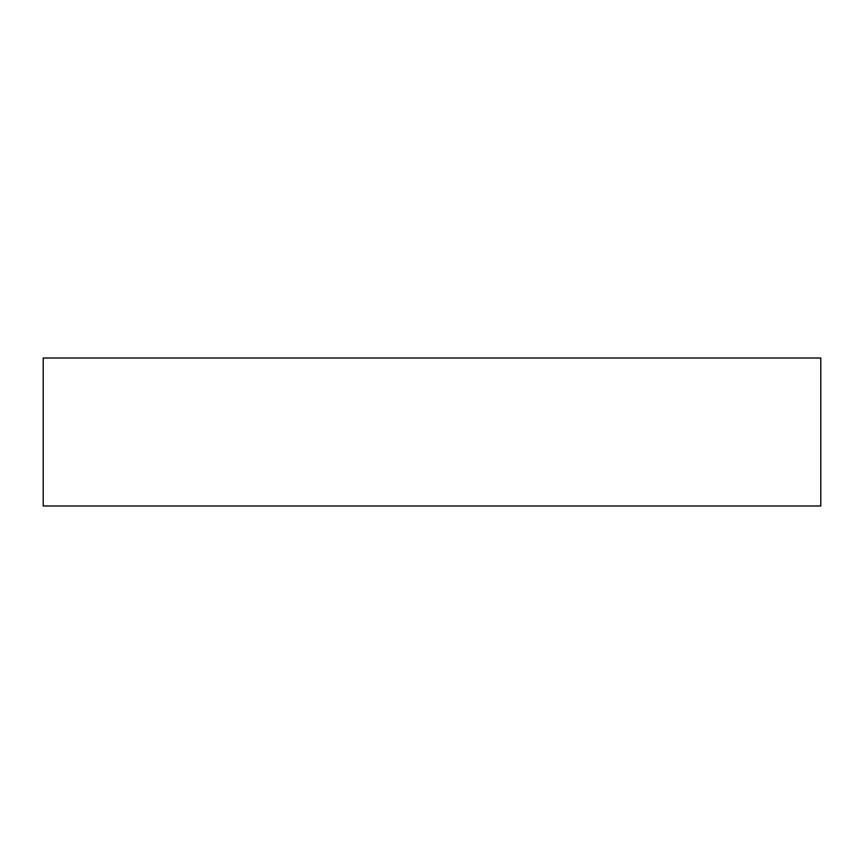 <?xml version="1.0" encoding="UTF-8"?>
<svg xmlns="http://www.w3.org/2000/svg" width="864" height="864" viewBox="0 0 864 864"><rect width="100%" height="100%" fill="white"/><g stroke="black" fill="none" stroke-linecap="round" stroke-linejoin="round"><path stroke-width="1.3" d="M820.8 505.98L820.8 358.02L43.2 358.02L43.2 505.98L820.8 505.98"/></g></svg>
